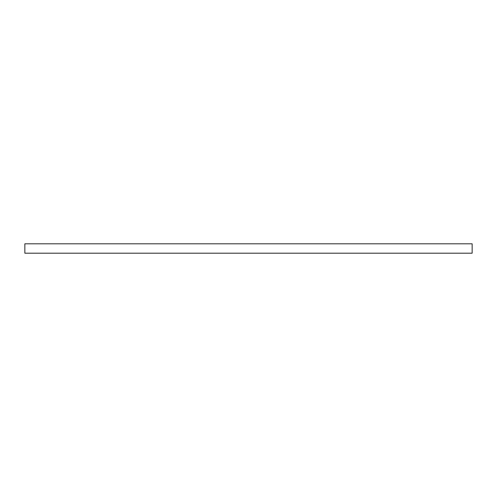 <?xml version="1.0" encoding="UTF-8"?>
<svg xmlns="http://www.w3.org/2000/svg" width="497" height="497" viewBox="0 0 497 497"><rect width="100%" height="100%" fill="white"/><g stroke="black" fill="none" stroke-linecap="round" stroke-linejoin="round"><path stroke-width="0.75" d="M472.15 253.197L472.15 243.803L24.85 243.803L24.85 253.197L472.15 253.197"/></g></svg>

